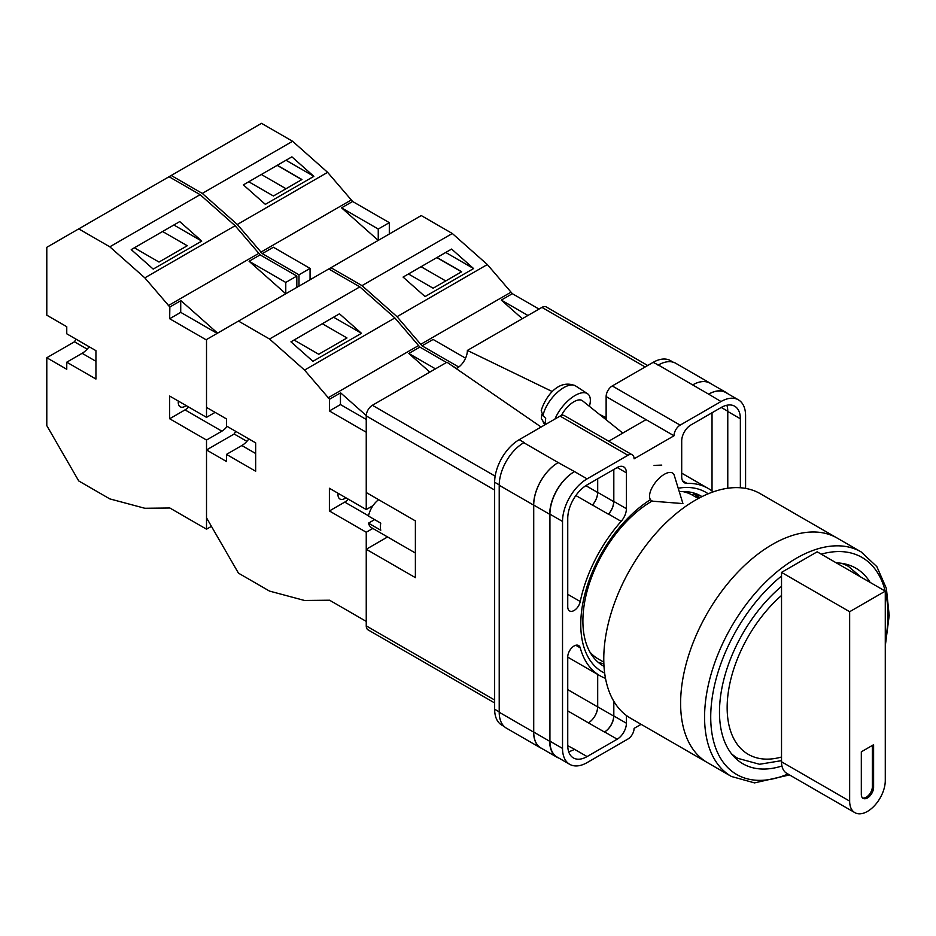 <?xml version="1.0" encoding="UTF-8"?>
<svg xmlns="http://www.w3.org/2000/svg" width="936" height="936" viewBox="0 0 936 936"><rect width="100%" height="100%" fill="white"/><g stroke="black" fill="none" stroke-linecap="round" stroke-linejoin="round"><path stroke-width="1.4" d="M604.656 673.113A103.65 59.834 -60 0 1 580.765 624.394A103.65 59.834 -60 0 1 650.321 499.719M678.214 488.229A103.65 59.834 -60 0 1 708.189 493.787M701.988 496.606A97.999 56.581 120 0 0 701.193 496.138A97.999 56.581 120 0 0 679.279 491.716M652.205 500.982A97.999 56.581 120 0 0 582.894 621.013A97.999 56.581 120 0 0 603.193 665.87A97.999 56.581 120 0 0 604.001 666.327M661.764 465.11L654.053 465.379M699.672 497.788A97.999 56.581 120 0 0 695.53 493.553M606.13 419.749L606.13 396.583A8.693 5.019 -60 0 1 612.273 385.948L680.156 425.131L721.012 401.544A34.749 20.065 120 0 1 738.387 399.824A34.749 20.065 120 0 1 745.582 415.736L745.582 488.393M673.195 362.185L670.504 360.641A34.749 20.065 -60 0 0 653.129 362.361L612.273 385.948M504.2 726.5L501.836 725.143A34.749 20.065 -60 0 1 494.641 709.231L499.216 711.875M606.13 396.583L674.014 435.778L634.082 458.827A8.693 5.019 120 0 0 632.291 454.849L564.408 415.654A8.693 5.019 -60 0 0 560.056 416.087L519.211 439.674A34.749 20.065 -60 0 0 494.641 482.239L494.641 709.231M646.062 419.632L608.681 441.219M641.113 724.324L634.082 728.383A8.693 5.019 120 0 1 627.939 739.019L587.094 762.606A34.749 20.065 120 0 1 569.72 764.326A34.749 20.065 120 0 1 562.524 748.426L562.524 521.434A34.749 20.065 120 0 1 587.094 478.869L627.939 455.282A8.693 5.019 120 0 1 632.291 454.849M613.817 469.474L613.817 501.439A13.034 7.523 120 0 1 608.564 514.075L621.153 521.34A13.034 7.523 120 0 0 626.406 508.704L626.406 472.844A13.034 7.523 120 0 0 623.704 466.877A13.034 7.523 120 0 0 617.198 467.52L626.406 472.844M621.153 521.34A108.166 62.443 120 0 0 580.25 601.532A8.997 5.195 120 0 1 569.603 610.939A8.997 5.195 120 0 1 567.742 606.82L567.742 518.415A27.366 15.795 120 0 1 587.094 484.895L617.198 467.52M713.138 491.891A108.166 62.443 120 0 0 708.131 488.405A108.166 62.443 120 0 0 686.942 483.362A13.034 7.523 120 0 1 684.392 482.754A13.034 7.523 120 0 1 681.7 476.787L681.7 440.914A13.034 7.523 120 0 1 690.908 424.956L721.012 407.581A27.366 15.795 120 0 1 734.69 406.224A27.366 15.795 120 0 1 740.364 418.755L740.364 487.75M575.769 645.267L580.25 647.852A8.997 5.195 120 0 0 578.6 645.524A8.997 5.195 120 0 0 571.674 647.934A8.997 5.195 120 0 0 567.742 657.002L567.742 745.407A27.366 15.795 120 0 0 573.405 757.938A27.366 15.795 120 0 0 587.094 756.58L617.198 739.194A13.034 7.523 120 0 0 626.406 723.235L626.406 715.502M580.25 647.852A108.166 62.443 120 0 0 599.976 675.745A108.166 62.443 120 0 0 605.487 678.343M680.156 425.131A8.693 5.019 120 0 0 674.014 435.778M542.166 748.695A34.749 20.065 -60 0 1 540.821 748.028L506.423 728.161A34.749 20.065 -60 0 1 499.216 712.261L533.625 732.116L533.625 505.124A34.749 20.065 -60 0 1 558.195 462.571L574.493 471.592A34.749 20.065 120 0 0 549.923 514.156L562.524 521.434M558.195 462.571L523.797 442.705A34.749 20.065 -60 0 1 524.125 442.517L523.797 442.705A34.749 20.065 -60 0 0 499.216 485.269L499.216 712.261M658.043 365.192A34.749 20.065 -60 0 1 658.382 365.005L653.129 362.361M692.675 384.918L708.646 394.15A34.749 20.065 -60 0 1 726.02 392.418L710.05 383.198A34.749 20.065 -60 0 0 692.675 384.918L658.371 365.005A34.749 20.065 -60 0 1 675.745 363.285L710.155 383.14A34.749 20.065 -60 0 1 711.407 383.982M712.027 491.002L712.027 412.764M568.643 751.643A27.366 15.795 120 0 0 574.493 749.303L587.094 756.58M567.742 745.676L574.493 749.303M727.775 488.253L727.775 411.477A27.366 15.795 120 0 0 726.862 405.241M549.923 514.156L549.923 741.148A34.749 20.065 120 0 0 557.119 757.06L569.72 764.326M708.646 394.15L721.012 401.544M738.387 399.824L725.798 392.558A34.749 20.065 120 0 0 708.423 394.278M613.817 701.298L613.817 715.97L626.406 723.235M613.665 701.041L613.665 716.052A13.034 7.523 -60 0 1 604.445 732.022L604.597 731.929A13.034 7.523 120 0 0 613.817 715.97M597.624 674.4L597.624 706.879A13.034 7.523 -60 0 1 588.405 722.838L604.445 732.022M608.564 514.075A108.166 62.443 120 0 0 608.423 514.227A13.034 7.523 -60 0 0 613.665 501.602L613.665 469.556M585.854 485.655L597.624 492.453A13.034 7.523 -60 0 1 592.394 505.066A108.166 62.443 -60 0 1 592.453 505.007L608.423 514.227M598.116 662.267A97.999 56.581 120 0 0 603.872 663.729M559.014 758.148A34.749 20.065 -60 0 1 556.885 757.189L540.914 747.969A34.749 20.065 -60 0 1 533.719 732.057L533.719 505.066L549.689 514.297A34.749 20.065 -60 0 1 574.271 471.732M549.689 514.297L549.689 741.289A34.749 20.065 -60 0 0 556.885 757.189M726.02 392.418A34.749 20.065 -60 0 1 727.915 393.787M698.689 498.315A96.864 55.926 -60 0 0 693.927 493.67L692.207 495.015M533.719 505.066A34.749 20.065 -60 0 1 558.289 462.513M597.694 674.435L597.694 706.832A13.034 7.523 -60 0 1 588.475 722.791M597.694 478.776L597.694 492.383A13.034 7.523 -60 0 1 592.453 505.007M540.821 748.028A34.749 20.065 -60 0 1 533.625 732.116M597.624 492.453L597.624 478.811M692.78 384.871A34.749 20.065 -60 0 1 710.155 383.14M674.259 475.371A17.374 7.933 128.7 0 0 672.914 473.288A17.374 7.933 128.7 0 0 664.385 474.271A17.374 7.933 128.7 0 0 649.537 496.209A17.374 7.933 128.7 0 0 651.175 500.397A17.374 7.933 128.7 0 0 653.492 501.263L682.929 503.591L674.259 475.371M554.978 419.024A26.068 11.899 -51.3 0 1 570.843 398.362A26.068 11.899 -51.3 0 1 587.457 393.67A26.068 11.899 -51.3 0 1 590.347 400.28A26.068 11.899 -51.3 0 1 589.376 406.306M543.02 415.771L541.219 410.565C545.384 396.841 558.453 378.401 575.535 385.889A24.664 11.267 128.7 0 0 557.084 392.64A24.664 11.267 128.7 0 0 543.02 415.771L545.688 418.334A25.038 11.431 128.7 0 0 545.419 421.282A25.038 11.431 128.7 0 0 545.711 423.821L543.044 421.27A24.664 11.267 128.7 0 0 544.705 424.347L545.091 424.733M541.885 414.344L541.312 418.415L543.044 421.27M561.424 415.479A17.374 7.933 -51.3 0 1 582.461 400.76L622.768 433.087M465.566 358.184L433.099 339.452L422.042 345.829L397.028 316.684L362.01 285.632L330.946 267.696L238.469 321.083L269.533 339.019L304.551 370.083L329.566 399.227L340.622 392.839L366.257 415.561M330.946 267.696L421.247 215.561L452.31 233.497L487.34 264.549L512.355 293.693L538.996 309.079M397.028 316.684L487.34 264.549M362.01 285.632L452.31 233.497M425.061 296.572L473.593 268.562L451.608 249.07L403.077 277.079L425.061 296.572M512.355 293.693L501.286 300.082L522.311 318.72M420.486 344.448L510.787 292.313M422.042 345.829L458.722 367.006M501.286 300.082L527.939 315.467M408.47 273.979L433.134 288.218L461.682 271.744L437.007 257.494M445.723 252.463L473.593 268.562M445.735 280.94L421.071 266.701M461.53 271.826L436.855 257.587M731.437 776.482L707.476 762.641A129.659 74.857 -60 0 1 687.597 658.745A129.659 74.857 -60 0 1 772.305 544.483A129.659 74.857 -60 0 1 837.135 538.06A129.659 74.857 120 0 0 772.305 544.483A129.659 74.857 120 0 0 687.597 658.745A129.659 74.857 120 0 0 707.476 762.641L630.63 718.275A129.659 74.857 120 0 1 610.752 614.379A129.659 74.857 120 0 1 695.46 500.116A129.659 74.857 120 0 1 760.289 493.693L861.097 551.889A129.659 74.857 -60 0 0 796.267 558.312A129.659 74.857 -60 0 0 711.559 672.574A129.659 74.857 -60 0 0 731.437 776.482L754.533 782.894L789.516 774.926M589.926 652.064A94.477 54.545 120 0 0 598.209 658.932L603.814 662.173M698.291 498.525L692.687 495.296A94.477 54.545 120 0 0 682.59 491.552M870.129 582.403A112.94 65.204 120 0 0 855.808 568.152A112.94 65.204 120 0 0 836.304 562.875M781.525 586.357A112.94 65.204 120 0 0 722.592 684.766A112.94 65.204 120 0 0 742.868 763.764A112.94 65.204 120 0 0 781.946 765.999M885.28 591.154L885.28 780.554A25.19 14.543 -60 0 1 867.461 811.407A25.19 14.543 -60 0 1 854.872 812.659A25.19 14.543 -60 0 1 849.654 801.122L849.654 611.723L781.525 572.387L817.151 551.819L885.28 591.154L849.654 611.723M861.319 794.383A8.693 5.019 120 0 0 863.121 798.361A8.693 5.019 120 0 0 869.813 796.033A8.693 5.019 120 0 0 873.604 787.293L873.604 744.728L861.319 751.819L861.319 794.383M854.872 812.659L786.743 773.323A25.19 14.543 -60 0 1 781.525 761.787L781.525 572.387M862.547 797.928A8.693 5.019 120 0 0 868.982 794.886A8.693 5.019 120 0 0 872.375 786.579L872.375 745.442M415.385 553.024L371.686 527.787A17.374 10.027 120 0 1 368.48 523.154L380.765 530.244A17.374 10.027 -60 0 1 380.379 526.933A17.374 10.027 -60 0 1 380.765 523.154L368.48 516.064A17.374 10.027 120 0 1 378.647 499.684M368.48 523.154L374.622 519.609M494.641 490.043L366.245 415.912L366.245 492.523L415.385 520.896L415.385 577.641L366.245 549.268L366.245 625.88L494.641 700.011M494.641 702.948L368.047 629.858A8.693 5.019 -60 0 1 366.245 625.88M387.574 536.96L366.245 549.268M366.245 415.912A8.693 5.019 -60 0 1 372.388 405.276L495.156 476.155M541.125 427.027L446.952 362.22L372.388 405.276M456.23 368.608A14.449 8.342 120 0 0 467.38 350.427L552.427 391.634M645.138 366.97L541.944 307.382L467.38 350.427M541.944 307.382A8.693 5.019 -60 0 1 546.285 306.95L647.689 365.496M599.531 414.449L606.13 417.655M255.668 453.515L241.851 445.524A17.374 10.027 120 0 0 248.859 438.937M345.875 497.788A9.559 5.522 -60 0 1 339.967 499.028A9.559 5.522 -60 0 1 337.99 494.653A9.559 5.522 -60 0 1 338.083 493.284M329.566 399.227L329.39 410.951L366.245 432.233L366.245 509.547L329.39 488.264L329.39 510.962L366.245 532.245L366.245 621.399L329.566 600.222L304.551 600.479L269.533 591.096L238.469 573.16L206.517 517.83L206.517 449.959L234.164 434L235.708 431.344M206.517 449.959L226.489 461.495L226.489 454.393L255.668 471.241L255.668 442.868L226.489 426.02L226.489 418.93L206.517 407.406L206.517 339.534L238.469 321.083M294.068 340.025L318.731 354.264L346.975 337.966L322.312 323.716M361.46 333.298L312.928 361.319L290.944 341.827L339.475 313.806L361.46 333.298L333.59 317.21M373.008 505.651L366.245 509.547M372.832 528.442L366.245 532.245M451.398 365.286L456.546 368.456M429.835 372.107L408.81 353.469L435.462 368.854M328.77 268.948L359.834 286.884L394.863 317.947L419.878 347.092L408.81 353.469M418.31 345.7L328.01 397.835M359.834 286.884L269.533 339.019M394.863 317.947L304.551 370.083M419.878 347.092L446.519 362.478M348.356 499.216A13.9 8.026 120 0 1 344.74 502.105L329.39 510.962M340.447 392.945L340.447 404.563L366.245 419.457M329.39 410.951L340.447 404.563M241.851 445.524L226.489 454.393M246.905 441.359L234.164 434M310.062 279.759L310.062 268.41L273.382 247.233L262.326 253.621L237.311 224.476L202.281 193.413L171.218 175.477L78.741 228.875L109.804 246.811L144.834 277.863L169.849 307.008L180.905 300.62L217.585 333.146M171.218 175.477L261.53 123.341L292.594 141.278L327.612 172.341L352.626 201.486L389.306 222.651L378.249 229.039L378.249 240.388L341.57 207.862L378.249 229.039M389.306 234L389.306 222.651M298.993 286.135L298.993 274.798L310.062 268.41M237.311 224.476L327.612 172.341M202.281 193.413L292.594 141.278M265.344 204.364L313.876 176.342L291.892 156.85L243.36 184.872L265.344 204.364M352.626 201.486L341.57 207.862M260.758 252.229L351.07 200.093M262.326 253.621L298.993 274.798M248.742 181.759L273.417 195.998L301.954 179.525L277.29 165.286M285.995 160.255L313.876 176.342M286.018 188.733L261.343 174.482M301.801 179.618L277.138 165.368M95.94 361.296L82.122 353.317A17.374 10.027 120 0 0 89.142 346.73M186.159 405.569A9.559 5.522 -60 0 1 180.239 406.809A9.559 5.522 -60 0 1 178.261 402.433A9.559 5.522 -60 0 1 178.355 401.076M169.849 307.008L169.662 318.731L206.517 340.014L206.517 417.339L169.662 396.057L169.662 418.755L206.517 440.037L206.517 529.179L169.849 508.002L144.834 508.271L109.804 498.888L78.741 480.952L46.8 425.623L46.8 357.751L74.447 341.792L75.98 339.125M46.8 357.751L66.76 369.275L66.76 362.185L95.94 379.033L95.94 350.661L66.76 333.813L66.76 326.711L46.8 315.186L46.8 247.315L78.741 228.875M134.339 247.806L159.015 262.057L187.258 245.747L162.583 231.508M201.731 241.078L153.211 269.1L131.227 249.608L179.759 221.586L201.731 241.078L173.862 224.991M215.128 412.366L206.517 417.339M169.662 418.755L185.024 409.886L221.879 431.168A13.9 8.026 120 0 0 227.12 426.395M221.879 431.168L206.517 440.037M206.517 529.179L211.431 526.348M169.053 176.74L200.105 194.665L235.135 225.728L260.149 254.873L296.829 276.05L296.829 287.399M296.829 276.05L285.772 282.426L285.772 293.775L249.093 261.261L285.772 282.426M260.149 254.873L249.093 261.261M258.593 253.492L168.281 305.627M200.105 194.665L109.804 246.811M235.135 225.728L144.834 277.863M185.024 409.886A13.9 8.026 120 0 0 188.639 407.008M180.718 300.725L180.718 312.355L217.164 333.391M169.662 318.731L180.718 312.355M82.122 353.317L66.76 362.185M87.177 349.14L74.447 341.792M549.923 741.148L562.524 748.426M574.493 471.592L587.094 478.869M560.056 416.087L627.939 455.282M519.211 439.674L524.125 442.517M604.597 731.929L617.198 739.194M567.742 710.904L588.405 722.838M682.59 480.847L686.942 483.362M727.775 411.477L740.364 418.755M613.817 501.439L626.406 508.704M575.862 495.53L592.394 505.066M567.742 594.313L580.25 601.532M533.719 732.057L549.689 741.289M597.694 706.832L613.665 716.052M721.246 407.441L727.763 411.208M597.694 492.383L613.665 501.602M499.216 485.269L533.625 505.124M567.742 689.621L597.624 706.879M494.641 482.239L499.227 484.883M623.025 432.935L621.445 432.022M781.525 576.014A125.319 72.353 120 0 0 710.787 720.837A125.319 72.353 120 0 0 787.937 774.013M885.28 641.277A125.319 72.353 120 0 0 885.28 591.4M885.21 591.107A125.319 72.353 120 0 0 821.223 554.17M732.935 755.527L737.814 758.335A110.764 63.952 -60 0 1 731.414 753.679M781.525 595.471A102.082 58.933 120 0 0 727.155 707.628A102.082 58.933 120 0 0 781.525 757.013M841.347 563.273A110.764 63.952 -60 0 1 848.578 566.479L843.699 563.671M849.654 801.122L781.525 761.787M872.375 786.579L873.604 787.293M344.74 502.105L368.527 515.83M567.742 657.142L599.976 675.745M681.7 473.148L708.131 488.405M541.312 418.415L544.705 424.347M575.535 385.889L587.457 393.67M885.28 645.98L889.2 615.49L886.38 588.416L876.856 566.643L861.097 551.889M737.814 758.335L759.529 764.267L781.525 760.652M860.851 577.056L848.578 566.479"/></g></svg>
